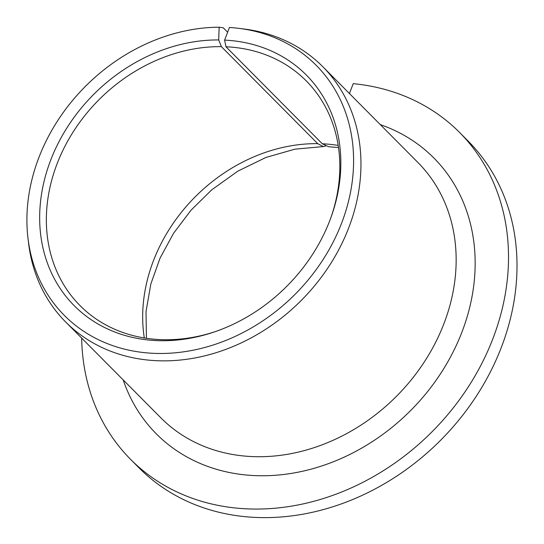 <?xml version="1.0" encoding="UTF-8"?>
<svg xmlns="http://www.w3.org/2000/svg" width="544" height="544" viewBox="0 0 544 544"><rect width="100%" height="100%" fill="white"/><g stroke="black" fill="none" stroke-linecap="round" stroke-linejoin="round"><path stroke-width="0.82" d="M227.637 32.225L223.244 27.805L219.15 27.2L218.695 39.943L221.388 46.648L317.716 143.657L323.34 146.574L325.598 146.057M221.388 46.648A159.426 132.634 -44.8 0 0 67.014 142.351A159.426 132.634 -44.8 0 0 79.961 305.524A159.426 132.634 -44.8 0 0 216.274 331.276M330.997 217.348A159.426 132.634 -44.8 0 0 306.211 80.859A159.426 132.634 -44.8 0 0 225.984 46.777L224.611 40.106L229.452 27.486A177.473 147.648 -44.8 0 1 239 28.37L243.977 28.995A181.166 150.722 -44.8 0 1 322.769 66.681A181.166 150.722 -44.8 0 1 300.417 301.281A181.166 150.722 -44.8 0 1 65.668 321.987A181.166 150.722 -44.8 0 1 28.54 242.93L27.948 237.946A177.473 147.648 -44.8 0 0 186.075 351.465A177.473 147.648 -44.8 0 0 351.397 187.292A177.473 147.648 -44.8 0 0 239 28.37M218.695 39.943A163.608 136.116 -44.8 0 0 39.671 215.941A163.608 136.116 -44.8 0 0 215.166 331.656A163.608 136.116 -44.8 0 0 331.391 216.247A163.608 136.116 -44.8 0 0 224.611 40.106M338.191 145.425A159.426 132.634 -44.8 0 0 322.306 143.779L328.542 146.717L338.511 147.567M81.668 338.103A231.894 192.923 -44.8 0 0 130.533 459.299A231.894 192.923 -44.8 0 0 431.018 432.8A231.894 192.923 -44.8 0 0 459.626 132.505A231.894 192.923 -44.8 0 0 353.219 83.66L349.432 93.527M130.533 459.299L139.033 467.86A231.894 192.923 -44.8 0 0 439.518 441.354A231.894 192.923 -44.8 0 0 468.126 141.066L459.626 132.505M322.306 143.779L225.984 46.777M219.15 27.2A177.473 147.648 -44.8 0 0 27.948 237.946M317.716 143.657A159.426 132.634 -44.8 0 0 144.303 337.96M65.668 321.987L160.861 417.846A181.166 150.722 -44.8 0 0 395.61 397.147A181.166 150.722 -44.8 0 0 417.962 162.54L322.769 66.681M123.202 379.93A195.663 162.778 -44.8 0 0 409.775 411.407A195.663 162.778 -44.8 0 0 380.304 124.624M146.445 338.3L146.003 311.712L150.831 284.002L160.045 258.148L173.584 233.247L191.019 210.202L211.766 189.822L237.844 171.156L265.982 157.434L294.909 149.172L323.34 146.574"/></g></svg>
